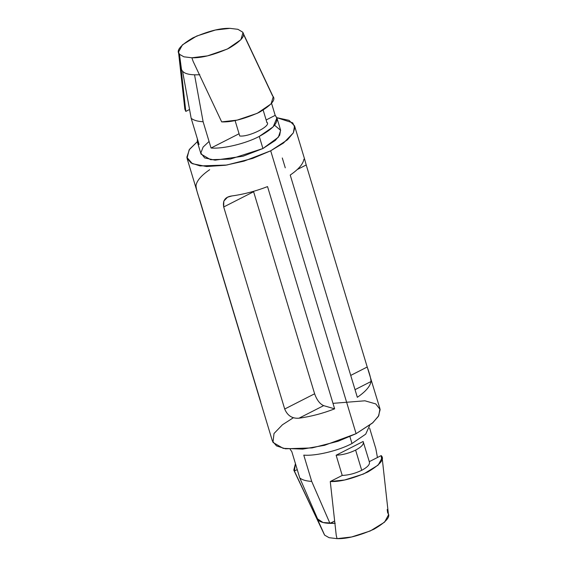 <?xml version="1.0" encoding="UTF-8"?>
<svg xmlns="http://www.w3.org/2000/svg" width="567" height="567" viewBox="0 0 567 567"><rect width="100%" height="100%" fill="white"/><g stroke="black" fill="none" stroke-linecap="round" stroke-linejoin="round"><path stroke-width="0.85" d="M334.906 523.277L323.041 522.519L317.137 518.607L324.65 535.156L329.087 537.686L337.067 538.65L336.252 535.439L330.27 481.525C339.853 481.971 352.327 478.817 367.692 472.056C380.407 464.522 384.908 459.036 381.194 455.599L369.237 461.687C370.308 464.167 367.806 467.045 361.711 470.312C367.806 467.045 370.308 464.167 369.237 461.687L381.194 455.599L381.726 460.369L381.194 455.599L382.151 457.796L378.139 465.11L363.61 473.984L344.679 479.98L330.27 481.525L342.227 475.437L336.132 455.23C342.617 454.961 349.109 453.253 355.615 450.106L361.711 470.312L355.615 450.106C361.703 446.839 364.212 443.968 363.135 441.48C364.212 443.968 361.703 446.839 355.615 450.106C349.109 453.253 342.617 454.961 336.132 455.23L363.135 441.48L369.464 462.197M387.176 509.513L387.672 512.887C391.095 516.367 386.552 521.796 374.036 529.174C359.01 535.822 346.685 538.983 337.067 538.65L329.087 537.686L324.65 535.156L317.421 519.145M369.705 425.293L365.722 434.131L351.987 443.522C338.754 450.652 315.677 456.208 303.77 455.131C315.677 456.208 338.754 450.652 351.987 443.522L365.722 434.131L369.705 425.293M229.933 28.35L237.913 29.314L242.485 32.014L237.913 29.314L229.933 28.35C220.315 28.017 207.99 31.178 192.964 37.826C180.448 45.204 175.905 50.633 179.328 54.113L181.468 69.351C182.907 73.519 189.024 75.305 199.811 74.709C189.024 75.305 182.907 73.519 181.468 69.351L179.463 54.283L178.513 52.086L182.425 44.857L196.671 36.061L215.432 30.016L229.933 28.35M193.127 61.371L191.88 57.777L183.899 56.813L179.463 54.283L183.899 56.813L191.88 57.777C201.498 58.11 213.823 54.949 228.848 48.301C241.372 40.923 245.915 35.494 242.485 32.014L242.952 32.78L240.897 39.704L227.353 49.046L207.479 55.871L191.88 57.777L193.127 61.371L221.683 121.884L193.127 61.371M275.186 115.363L266.143 119.97L275.186 115.363L276.916 117.936L273.166 126.852L259.268 136.406C274.634 128.036 279.942 121.019 275.186 115.363L271.558 103.329L275.186 115.363M199.088 144.521L191.157 118.255C193.503 120.261 197.486 121.423 203.121 121.749L194.545 74.837L203.121 121.749L211.052 148.015L203.121 121.749C197.486 121.423 193.503 120.261 191.157 118.255L199.088 144.521L197.359 141.956L201.023 154.075L210.641 159.717L230.372 159.072L262.925 148.533L259.268 136.406C246.035 143.536 222.959 149.093 211.052 148.015L239.068 133.755L211.052 148.015C222.959 149.093 246.035 143.536 259.268 136.406L262.925 148.533L275.335 140.403L279.694 135.23L280.58 130.056L276.916 117.936M187.046 158.299L272.451 441.161L276.54 445.903L285.442 448.788L312.105 447.916L338.06 441.275L356.104 433.67L270.7 150.801L283.521 143.019L293.337 132.876L294.833 127.561L292.721 122.841L276.838 117.688L289.028 120.346L294.549 125.839L293.366 132.827L287.469 139.815L270.7 150.801L252.662 158.406L226.701 165.047L200.045 165.918L191.143 163.034L187.046 158.299L189.137 149.844L197.295 141.707L189.513 149.305L186.827 157.293L192.419 163.714L206.544 166.535L225.404 165.252L244.001 161.141L270.7 150.801L356.104 433.67L372.873 422.684L378.763 415.696L379.954 408.701L367.218 367.012L350.725 375.411L367.218 367.012L306.215 164.969L367.218 367.012C369.67 373.844 370.931 378.685 371.002 381.534C370.159 386.382 365.602 391.634 357.33 397.304L290.226 175.054C298.497 169.384 303.054 164.125 303.898 159.284L304.507 158.803L306.215 164.969L297.285 169.512L306.215 164.969M334.643 408.85C322.736 413.456 310.851 416.575 298.979 418.198C292.225 418.729 287.469 415.675 284.705 409.02L223.703 206.969C222.526 200.512 225.248 196.834 231.882 195.948C243.746 194.318 255.639 191.207 267.539 186.6L334.643 408.85L323.651 405.639L298.979 418.198C310.851 416.575 322.736 413.456 334.643 408.85L267.539 186.6C255.639 191.207 243.746 194.318 231.882 195.948L227.509 197.224L223.795 201.115L223.703 206.969L284.705 409.02C287.469 415.675 292.225 418.729 298.979 418.198L323.651 405.639C319.845 403.945 316.84 399.997 314.621 393.789L284.705 409.02L314.621 393.789L253.619 191.745L223.703 206.969L253.619 191.745L253.499 191.348L314.621 393.789C316.84 399.997 319.845 403.945 323.651 405.639L334.643 408.85M197.359 141.956L197.38 138.858M274.577 125.25L280.658 130.353L278.369 137.214L262.925 148.533L242.952 156.244L215.013 160.156L204.68 157.931L200.824 153.047L203.114 147.066L209.067 141.452M332.985 403.35L364.9 400.798L375.779 403.917L380.152 409.565L378.359 416.398L372.384 423.11L356.104 433.67L324.501 445.329L302.735 449.099L283.209 448.362L272.968 442.409L274.003 433.535L282.423 424.782L293.366 417.744M349.903 436.611L351.987 443.522L349.903 436.611M369.62 428.142L375.843 448.745L369.62 428.142M290.162 449.312L291.814 451.637L299.745 477.903C302.083 479.902 306.067 481.071 311.701 481.397L303.77 455.131L311.701 481.397L329.966 523.376L334.65 520.995L329.966 523.376L311.701 481.397C306.067 481.071 302.083 479.902 299.745 477.903L291.814 451.637M355.027 389.671L371.002 381.534L355.027 389.671M303.898 159.284C303.054 164.125 298.497 169.384 290.226 175.054L357.33 397.304C365.602 391.634 370.159 386.382 371.002 381.534M282.295 157.98L285.265 167.825M260.785 402.031L199.782 199.988C197.33 193.156 196.069 188.315 195.998 185.466C196.841 180.618 201.398 175.366 209.67 169.696M191.157 118.255L182.581 71.343L191.157 118.255M185.806 111.401L179.824 57.487L185.806 111.401L189.555 109.488L185.806 111.401L184.849 109.204L178.513 52.086M244.051 35.452L272.614 95.958C276.327 99.395 271.827 104.874 259.112 112.415C243.746 119.169 231.272 122.33 221.683 121.884L237.19 120.105L257.248 113.322L271.083 103.896L273.209 96.886L242.952 32.78M239.749 135.995L235.078 120.537L239.749 135.995C249.267 137.186 272.295 125.463 266.752 122.245C272.295 125.463 249.267 137.186 239.749 135.995M377.445 457.512L375.843 448.745L377.445 457.512M318.009 519.882L299.745 477.903L318.009 519.882C320.05 522.037 324.041 523.199 329.966 523.376C324.041 523.199 320.05 522.037 318.009 519.882M317.137 518.607L316.896 517.898C318.335 522.065 324.444 523.851 335.232 523.256M297.236 469.596L294.386 471.042L322.949 531.548L293.791 470.114L295.442 463.671L294.386 471.042L297.236 469.596M293.791 470.114L324.515 534.986M363.135 441.48L336.132 455.23L342.227 475.437C348.719 475.16 355.211 473.452 361.711 470.312C355.211 473.452 348.719 475.16 342.227 475.437L330.27 481.525L336.252 535.439L337.067 538.65L351.568 536.984L370.329 530.939L384.575 522.143L388.487 514.914L382.151 457.796M294.549 125.839L304.507 158.803M263.18 110.161L266.979 122.755"/></g></svg>
